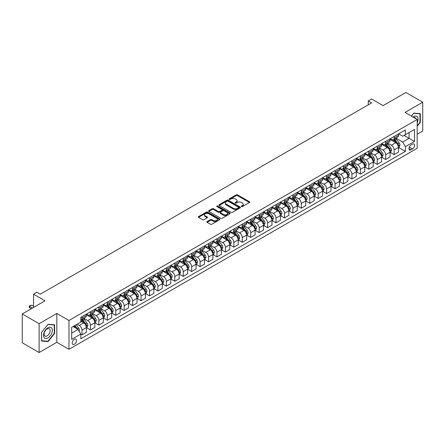 <?xml version="1.0" encoding="UTF-8"?>
<svg xmlns="http://www.w3.org/2000/svg" width="445" height="445" viewBox="0 0 445 445"><rect width="100%" height="100%" fill="white"/><g stroke="black" fill="none" stroke-linecap="round" stroke-linejoin="round"><path stroke-width="0.67" d="M241.479 206.575A0.656 0.378 0 0 0 242.408 206.575L249.445 202.514A0.934 0.54 0 0 0 249.723 202.13A0.934 0.54 0 0 0 249.445 201.746L237.524 194.865A0.934 0.54 0 0 0 236.2 194.865L229.158 198.926A0.656 0.378 0 0 0 230.087 199.466L230.999 198.937A2.998 1.73 0 0 1 235.238 198.937L236.234 199.51A2.998 1.73 0 0 1 237.107 200.734A2.998 1.73 0 0 1 236.234 201.958L235.322 202.486A0.656 0.378 0 0 0 236.251 203.02L237.157 202.492A2.998 1.73 0 0 1 241.396 202.492L242.392 203.07A2.998 1.73 0 0 1 243.27 204.294A2.998 1.73 0 0 1 242.392 205.518L241.479 206.041A0.656 0.378 0 0 0 241.479 206.575L241.479 206.041M74.382 344.252A3.054 1.763 120 0 0 76.373 341.56A3.054 1.763 120 0 0 75.906 339.112A3.054 1.763 120 0 0 74.382 339.262A3.054 1.763 120 0 0 72.385 341.955A3.054 1.763 120 0 0 72.852 344.402A3.054 1.763 120 0 0 74.382 344.252M207.12 221.56A0.934 0.54 0 0 0 206.847 221.938A0.934 0.54 0 0 0 207.12 222.322L210.468 224.252A0.934 0.54 0 0 0 211.792 224.252L219.608 219.741A0.934 0.54 0 0 0 219.88 219.357A0.934 0.54 0 0 0 219.608 218.979L207.682 212.093A0.934 0.54 0 0 0 206.358 212.093L198.542 216.604A0.934 0.54 0 0 0 198.27 216.988A0.934 0.54 0 0 0 198.542 217.371L202.581 219.702A0.934 0.54 0 0 0 203.91 219.702L207.253 217.772A0.934 0.54 0 0 0 207.526 217.388A0.934 0.54 0 0 0 207.253 217.004L205.251 215.853A2.503 1.446 0 0 1 204.516 214.829A2.503 1.446 0 0 1 206.063 213.489A2.503 1.446 0 0 1 208.794 213.806L216.643 218.334A2.503 1.446 0 0 1 217.377 219.357A2.503 1.446 0 0 1 215.831 220.698A2.503 1.446 0 0 1 213.099 220.381L211.792 219.624A0.934 0.54 0 0 0 210.468 219.624L207.12 221.56L207.12 222.322L210.468 220.403L210.468 219.624M417.182 134.257L422.75 131.041L422.75 102.211L405.879 92.471L383.106 105.621L371.631 98.996L368.26 100.943L371.631 102.895L40.3 294.184L36.929 292.237L33.553 294.184L33.553 307.434M39.121 323.699L39.121 352.529L56.832 342.3L56.832 313.469L39.121 323.699L22.25 313.959L45.023 300.809L33.553 294.184M56.832 313.469L68.981 320.483L417.182 119.449L417.182 148.28L68.981 349.314L68.981 320.483M422.75 102.211L405.039 112.44L417.182 119.449M231.066 212.36A0.934 0.54 0 0 0 232.39 212.36L240.205 207.848A0.934 0.54 0 0 0 240.478 207.465A0.934 0.54 0 0 0 240.205 207.081L228.285 200.2A0.934 0.54 0 0 0 226.961 200.2L219.14 204.711A0.934 0.54 0 0 0 218.868 205.095A0.934 0.54 0 0 0 219.14 205.479L231.066 212.36M217.121 206.719A0.656 0.378 0 0 1 217.783 206.808L229.893 213.8L222.088 218.306A0.934 0.54 0 0 1 220.764 218.306L208.844 211.425L212.187 209.506L212.187 208.727L208.844 210.657A0.934 0.54 0 0 0 208.566 211.041A0.934 0.54 0 0 0 208.844 211.425L208.844 210.657M212.187 209.506A0.934 0.54 0 0 1 213.511 209.506L213.511 208.727A0.934 0.54 0 0 0 212.187 208.727M213.511 208.727L218.35 211.52A0.934 0.54 0 0 0 219.674 211.52L221.894 210.24A0.934 0.54 0 0 0 222.166 209.856A0.934 0.54 0 0 0 221.894 209.473L216.86 206.569A0.656 0.378 0 0 1 217.783 206.029L229.904 213.027A0.934 0.54 0 0 1 230.182 213.411A0.934 0.54 0 0 1 229.904 213.795L229.904 213.027M39.121 352.529L22.25 342.789L22.25 313.959M412.526 144.113L411.041 144.97A2.959 1.708 120 0 0 409.111 147.579A2.959 1.708 120 0 0 409.561 149.948A2.959 1.708 120 0 0 411.041 149.804L412.526 148.941A2.959 1.708 120 0 0 414.462 146.338A2.959 1.708 120 0 0 414.006 143.969A2.959 1.708 120 0 0 412.526 144.113M398.592 133.884L402.675 136.242L405.373 134.685L405.373 129.968L80.79 317.368L80.79 322.08L71.678 327.342L71.678 339.34L80.79 334.084L80.79 338.795L405.373 151.4L405.373 146.683L402.675 142.011L395.967 138.134M405.373 134.685L414.484 129.423L414.484 141.427L405.373 146.683M56.832 342.3L68.981 349.314M368.26 100.943L368.26 104.842M404.093 135.425L409.083 138.306L409.083 132.543L414.484 129.423M402.675 142.011L409.083 138.306L414.484 141.427M71.678 333.105L78.092 329.406L73.097 326.524M80.79 334.123L82.002 334.824L82.002 330.107A3.816 2.203 -120 0 0 79.305 325.434L77.146 324.183M82.002 334.824L86.391 332.287L86.391 327.576A3.816 2.203 -120 0 0 83.693 322.898L80.79 321.223M86.491 327.67L90.441 329.951L90.441 325.239A3.816 2.203 -120 0 0 87.743 320.561L83.866 318.325M90.441 329.951L94.824 327.42L94.824 322.703A3.816 2.203 -120 0 0 92.126 318.03L86.391 314.721M94.93 322.803L98.873 325.084L98.873 320.367A3.816 2.203 -120 0 0 96.176 315.694L92.299 313.452M98.873 325.084L103.262 322.547L103.262 317.836A3.816 2.203 -120 0 0 100.564 313.158L94.824 309.848M103.362 317.93L107.312 320.211L107.312 315.499A3.816 2.203 -120 0 0 104.608 310.821L100.737 308.585M107.312 320.211L111.695 317.68L111.695 312.963A3.816 2.203 -120 0 0 108.997 308.29L103.262 304.981M111.795 313.063L115.745 315.344L115.745 310.627A3.816 2.203 -120 0 0 113.047 305.954L109.17 303.713M115.745 315.344L120.133 312.807L120.133 308.096A3.816 2.203 -120 0 0 117.43 303.418L111.695 300.108M120.233 308.19L124.183 310.471L124.183 305.76A3.816 2.203 -120 0 0 121.479 301.081L117.608 298.845M124.183 310.471L128.566 307.94L128.566 303.223A3.816 2.203 -120 0 0 125.868 298.55L120.133 295.241M128.666 303.323L132.616 305.604L132.616 300.887A3.816 2.203 -120 0 0 129.918 296.214L126.041 293.973M132.616 305.604L136.999 303.067L136.999 298.356A3.816 2.203 -120 0 0 134.301 293.678L128.566 290.368M137.105 298.45L141.048 300.731L141.048 296.02A3.816 2.203 -120 0 0 138.351 291.341L134.473 289.105M141.048 300.731L145.437 298.2L145.437 293.483A3.816 2.203 -120 0 0 142.739 288.811L136.999 285.495M145.537 293.583L149.487 295.864L149.487 291.147A3.816 2.203 -120 0 0 146.789 286.474L142.912 284.233M149.487 295.864L153.87 293.327L153.87 288.616A3.816 2.203 -120 0 0 151.172 283.938L145.437 280.628M153.976 288.71L157.919 290.991L157.919 286.28A3.816 2.203 -120 0 0 155.222 281.602L151.345 279.365M157.919 290.991L162.308 288.46L162.308 283.743A3.816 2.203 -120 0 0 159.61 279.071L153.87 275.755M162.408 283.843L166.358 286.124L166.358 281.407A3.816 2.203 -120 0 0 163.654 276.734L159.783 274.493M166.358 286.124L170.741 283.587L170.741 278.876A3.816 2.203 -120 0 0 168.043 274.198L162.308 270.888M170.841 278.971L174.79 281.251L174.79 276.54A3.816 2.203 -120 0 0 172.093 271.862L168.216 269.626M174.79 281.251L179.179 278.72L179.179 274.003A3.816 2.203 -120 0 0 176.476 269.331L170.741 266.015M179.279 274.103L183.229 276.384L183.229 271.667A3.816 2.203 -120 0 0 180.525 266.994L176.654 264.753M183.229 276.384L187.612 273.847L187.612 269.136A3.816 2.203 -120 0 0 184.914 264.458L179.179 261.148M187.712 269.231L191.662 271.511L191.662 266.8A3.816 2.203 -120 0 0 188.964 262.122L185.087 259.886M191.662 271.511L196.045 268.98L196.045 264.263A3.816 2.203 -120 0 0 193.347 259.591L187.612 256.276M196.15 264.363L200.094 266.644L200.094 261.927A3.816 2.203 -120 0 0 197.396 257.255L193.519 255.013M200.094 266.644L204.483 264.108L204.483 259.396A3.816 2.203 -120 0 0 201.785 254.718L196.045 251.408M204.583 259.491L208.533 261.771L208.533 257.06A3.816 2.203 -120 0 0 205.835 252.382L201.958 250.146M208.533 261.771L212.916 259.24L212.916 254.523A3.816 2.203 -120 0 0 210.218 249.851L204.483 246.536M213.022 254.623L216.965 256.904L216.965 252.187A3.816 2.203 -120 0 0 214.268 247.515L210.39 245.273M216.965 256.904L221.354 254.368L221.354 249.656A3.816 2.203 -120 0 0 218.656 244.978L212.916 241.668M221.454 249.751L225.404 252.031L225.404 247.32A3.816 2.203 -120 0 0 222.7 242.642L218.829 240.406M225.404 252.031L229.787 249.5L229.787 244.783A3.816 2.203 -120 0 0 227.089 240.111L221.354 236.796M229.887 244.884L233.836 247.164L233.836 242.447A3.816 2.203 -120 0 0 231.139 237.775L227.262 235.533M233.836 247.164L238.225 244.628L238.225 239.916A3.816 2.203 -120 0 0 235.522 235.238L229.787 231.928M238.325 240.011L242.275 242.291L242.275 237.58A3.816 2.203 -120 0 0 239.571 232.902L235.7 230.666M242.275 242.291L246.658 239.76L246.658 235.043A3.816 2.203 -120 0 0 243.96 230.371L238.225 227.056M246.758 235.144L250.707 237.424L250.707 232.707A3.816 2.203 -120 0 0 248.01 228.035L244.133 225.793M250.707 237.424L255.091 234.888L255.091 230.176A3.816 2.203 -120 0 0 252.393 225.498L246.658 222.189M255.196 230.271L259.14 232.551L259.14 227.84A3.816 2.203 -120 0 0 256.442 223.162L252.565 220.926M259.14 232.551L263.529 230.02L263.529 225.304A3.816 2.203 -120 0 0 260.831 220.631L255.091 217.316M263.629 225.404L267.579 227.684L267.579 222.967A3.816 2.203 -120 0 0 264.881 218.295L261.004 216.053M267.579 227.684L271.962 225.148L271.962 220.436A3.816 2.203 -120 0 0 269.264 215.758L263.529 212.449M272.067 220.531L276.011 222.812L276.011 218.1A3.816 2.203 -120 0 0 273.313 213.422L269.436 211.186M276.011 222.812L280.4 220.281L280.4 215.564A3.816 2.203 -120 0 0 277.702 210.891L271.962 207.576M280.5 215.664L284.45 217.944L284.45 213.227A3.816 2.203 -120 0 0 281.746 208.555L277.875 206.313M284.45 217.944L288.833 215.408L288.833 210.696A3.816 2.203 -120 0 0 286.135 206.018L280.4 202.709M288.933 210.791L292.882 213.072L292.882 208.36A3.816 2.203 -120 0 0 290.184 203.682L286.307 201.446M292.882 213.072L297.271 210.541L297.271 205.824A3.816 2.203 -120 0 0 294.568 201.151L288.833 197.836M297.371 205.924L301.321 208.204L301.321 203.487A3.816 2.203 -120 0 0 298.617 198.815L294.746 196.573M301.321 208.204L305.704 205.668L305.704 200.956A3.816 2.203 -120 0 0 303.006 196.278L297.271 192.969M305.804 201.051L309.753 203.332L309.753 198.62A3.816 2.203 -120 0 0 307.056 193.942L303.178 191.706M309.753 203.332L314.137 200.801L314.137 196.084A3.816 2.203 -120 0 0 311.439 191.411L305.704 188.096M314.242 196.184L318.186 198.464L318.186 193.747A3.816 2.203 -120 0 0 315.488 189.075L311.611 186.833M318.186 198.464L322.575 195.928L322.575 191.216A3.816 2.203 -120 0 0 319.877 186.538L314.137 183.229M322.675 191.311L326.624 193.592L326.624 188.88A3.816 2.203 -120 0 0 323.927 184.202L320.05 181.966M326.624 193.592L331.008 191.061L331.008 186.344A3.816 2.203 -120 0 0 328.31 181.671L322.575 178.356M331.113 186.444L335.057 188.725L335.057 184.008A3.816 2.203 -120 0 0 332.359 179.335L328.482 177.093M335.057 188.725L339.446 186.188L339.446 181.477A3.816 2.203 -120 0 0 336.748 176.798L331.008 173.489M339.546 181.571L343.495 183.852L343.495 179.14A3.816 2.203 -120 0 0 340.792 174.462L336.921 172.226M343.495 183.852L347.879 181.321L347.879 176.604A3.816 2.203 -120 0 0 345.181 171.931L339.446 168.616M347.979 176.704L351.928 178.985L351.928 174.268A3.816 2.203 -120 0 0 349.23 169.595L345.353 167.353M351.928 178.985L356.317 176.448L356.317 171.737A3.816 2.203 -120 0 0 353.614 167.059L347.879 163.749M356.417 171.831L360.361 174.112L360.361 169.4A3.816 2.203 -120 0 0 357.663 164.722L353.792 162.486M360.361 174.112L364.75 171.581L364.75 166.864A3.816 2.203 -120 0 0 362.052 162.191L356.317 158.876M364.85 166.964L368.799 169.245L368.799 164.528A3.816 2.203 -120 0 0 366.101 159.855L362.224 157.613M368.799 169.245L373.183 166.708L373.183 161.997A3.816 2.203 -120 0 0 370.485 157.319L364.75 154.009M373.288 162.091L377.232 164.372L377.232 159.66A3.816 2.203 -120 0 0 374.534 154.982L370.657 152.746M377.232 164.372L381.621 161.841L381.621 157.124A3.816 2.203 -120 0 0 378.923 152.451L373.183 149.136M381.721 157.224L385.67 159.505L385.67 154.788A3.816 2.203 -120 0 0 382.973 150.115L379.096 147.873M385.67 159.505L390.054 156.968L390.054 152.257A3.816 2.203 -120 0 0 387.356 147.579L381.621 144.269M390.159 152.351L394.103 154.632L394.103 149.921A3.816 2.203 -120 0 0 391.405 145.242L387.528 143.006M394.103 154.632L398.492 152.101L398.492 147.384A3.816 2.203 -120 0 0 395.789 142.712L390.054 139.396M390.159 138.757L391.405 139.474A3.816 2.203 -120 0 0 393.313 139.663A3.816 2.203 -120 0 0 394.103 137.917L394.103 136.476M381.721 143.624L382.973 144.347A3.816 2.203 -120 0 0 384.88 144.536A3.816 2.203 -120 0 0 385.67 142.789L385.67 141.349M373.288 148.496L374.534 149.214A3.816 2.203 -120 0 0 376.442 149.403A3.816 2.203 -120 0 0 377.232 147.657L377.232 146.216M364.85 153.364L366.101 154.087A3.816 2.203 -120 0 0 368.009 154.276A3.816 2.203 -120 0 0 368.799 152.529L368.799 151.089M356.417 158.236L357.663 158.954A3.816 2.203 -120 0 0 359.571 159.143A3.816 2.203 -120 0 0 360.361 157.397L360.361 155.956M347.979 163.104L349.23 163.827A3.816 2.203 -120 0 0 351.138 164.016A3.816 2.203 -120 0 0 351.928 162.269L351.928 160.829M339.546 167.976L340.792 168.694A3.816 2.203 -120 0 0 342.706 168.883A3.816 2.203 -120 0 0 343.495 167.136L343.495 165.696M331.113 172.844L332.359 173.567A3.816 2.203 -120 0 0 334.267 173.756A3.816 2.203 -120 0 0 335.057 172.009L335.057 170.569M322.675 177.716L323.927 178.434A3.816 2.203 -120 0 0 325.835 178.623A3.816 2.203 -120 0 0 326.624 176.876L326.624 175.436M314.242 182.584L315.488 183.307A3.816 2.203 -120 0 0 317.396 183.496A3.816 2.203 -120 0 0 318.186 181.749L318.186 180.308M305.804 187.456L307.056 188.174A3.816 2.203 -120 0 0 308.964 188.363A3.816 2.203 -120 0 0 309.753 186.616L309.753 185.176M297.371 192.323L298.617 193.047A3.816 2.203 -120 0 0 300.525 193.236A3.816 2.203 -120 0 0 301.321 191.489L301.321 190.048M288.933 197.196L290.184 197.914A3.816 2.203 -120 0 0 292.092 198.103A3.816 2.203 -120 0 0 292.882 196.356L292.882 194.916M280.5 202.063L281.746 202.787A3.816 2.203 -120 0 0 283.66 202.976A3.816 2.203 -120 0 0 284.45 201.229L284.45 199.788M272.067 206.936L273.313 207.654A3.816 2.203 -120 0 0 275.221 207.843A3.816 2.203 -120 0 0 276.011 206.096L276.011 204.656M263.629 211.803L264.881 212.526A3.816 2.203 -120 0 0 266.789 212.716A3.816 2.203 -120 0 0 267.579 210.969L267.579 209.528M255.196 216.676L256.442 217.394A3.816 2.203 -120 0 0 258.35 217.583A3.816 2.203 -120 0 0 259.14 215.836L259.14 214.395M246.758 221.543L248.01 222.266A3.816 2.203 -120 0 0 249.918 222.456A3.816 2.203 -120 0 0 250.707 220.709L250.707 219.268M238.325 226.416L239.571 227.134A3.816 2.203 -120 0 0 241.479 227.323A3.816 2.203 -120 0 0 242.275 225.576L242.275 224.135M229.887 231.283L231.139 232.006A3.816 2.203 -120 0 0 233.047 232.195A3.816 2.203 -120 0 0 233.836 230.449L233.836 229.008M221.454 236.156L222.7 236.874A3.816 2.203 -120 0 0 224.614 237.063A3.816 2.203 -120 0 0 225.404 235.316L225.404 233.875M213.022 241.023L214.268 241.746A3.816 2.203 -120 0 0 216.175 241.935A3.816 2.203 -120 0 0 216.965 240.189L216.965 238.748M204.583 245.896L205.835 246.613A3.816 2.203 -120 0 0 207.743 246.803A3.816 2.203 -120 0 0 208.533 245.056L208.533 243.615M196.15 250.763L197.396 251.486A3.816 2.203 -120 0 0 199.304 251.675A3.816 2.203 -120 0 0 200.094 249.929L200.094 248.488M187.712 255.636L188.964 256.353A3.816 2.203 -120 0 0 190.872 256.543A3.816 2.203 -120 0 0 191.662 254.796L191.662 253.355M179.279 260.503L180.525 261.226A3.816 2.203 -120 0 0 182.433 261.415A3.816 2.203 -120 0 0 183.229 259.669L183.229 258.228M170.841 265.376L172.093 266.093A3.816 2.203 -120 0 0 174.001 266.282A3.816 2.203 -120 0 0 174.79 264.536L174.79 263.095M162.408 270.243L163.654 270.966A3.816 2.203 -120 0 0 165.568 271.155A3.816 2.203 -120 0 0 166.358 269.409L166.358 267.968M153.976 275.116L155.222 275.833A3.816 2.203 -120 0 0 157.13 276.022A3.816 2.203 -120 0 0 157.919 274.276L157.919 272.835M145.537 279.983L146.789 280.706A3.816 2.203 -120 0 0 148.697 280.895A3.816 2.203 -120 0 0 149.487 279.149L149.487 277.708M137.105 284.856L138.351 285.573A3.816 2.203 -120 0 0 140.258 285.762A3.816 2.203 -120 0 0 141.048 284.016L141.048 282.575M128.666 289.723L129.918 290.446A3.816 2.203 -120 0 0 131.826 290.635A3.816 2.203 -120 0 0 132.616 288.888L132.616 287.448M120.233 294.596L121.479 295.313A3.816 2.203 -120 0 0 123.387 295.502A3.816 2.203 -120 0 0 124.183 293.756L124.183 292.315M111.795 299.463L113.047 300.186A3.816 2.203 -120 0 0 114.955 300.375A3.816 2.203 -120 0 0 115.745 298.628L115.745 297.188M103.362 304.336L104.608 305.053A3.816 2.203 -120 0 0 106.522 305.242A3.816 2.203 -120 0 0 107.312 303.496L107.312 302.055M94.93 309.203L96.176 309.926A3.816 2.203 -120 0 0 98.084 310.115A3.816 2.203 -120 0 0 98.873 308.368L98.873 306.928M86.491 314.075L87.743 314.799A3.816 2.203 -120 0 0 89.651 314.982A3.816 2.203 -120 0 0 90.441 313.236L90.441 311.795M398.592 147.484L405.373 151.4M393.313 139.663L397.702 137.132A3.816 2.203 -120 0 0 398.492 135.386L398.492 133.945M384.88 144.536L389.264 142.005A3.816 2.203 -120 0 0 390.054 140.258L390.054 138.812M376.442 149.403L380.831 146.872A3.816 2.203 -120 0 0 381.621 145.126L381.621 143.685M368.009 154.276L372.393 151.745A3.816 2.203 -120 0 0 373.183 149.998L373.183 148.552M359.571 159.143L363.96 156.612A3.816 2.203 -120 0 0 364.75 154.866L364.75 153.425M351.138 164.016L355.522 161.485A3.816 2.203 -120 0 0 356.317 159.738L356.317 158.292M342.706 168.883L347.089 166.352A3.816 2.203 -120 0 0 347.879 164.606L347.879 163.165M334.267 173.756L338.656 171.225A3.816 2.203 -120 0 0 339.446 169.478L339.446 168.032M325.835 178.623L330.218 176.092A3.816 2.203 -120 0 0 331.008 174.345L331.008 172.905M317.396 183.496L321.785 180.965A3.816 2.203 -120 0 0 322.575 179.218L322.575 177.772M308.964 188.363L313.347 185.832A3.816 2.203 -120 0 0 314.137 184.085L314.137 182.645M300.525 193.236L304.914 190.705A3.816 2.203 -120 0 0 305.704 188.958L305.704 187.512M292.092 198.103L296.476 195.572A3.816 2.203 -120 0 0 297.271 193.825L297.271 192.385M283.66 202.976L288.043 200.445A3.816 2.203 -120 0 0 288.833 198.698L288.833 197.252M275.221 207.843L279.61 205.312A3.816 2.203 -120 0 0 280.4 203.565L280.4 202.125M266.789 212.716L271.172 210.185A3.816 2.203 -120 0 0 271.962 208.438L271.962 206.992M258.35 217.583L262.739 215.052A3.816 2.203 -120 0 0 263.529 213.305L263.529 211.864M249.918 222.456L254.301 219.925A3.816 2.203 -120 0 0 255.091 218.178L255.091 216.732M241.479 227.323L245.868 224.792A3.816 2.203 -120 0 0 246.658 223.045L246.658 221.604M233.047 232.195L237.43 229.665A3.816 2.203 -120 0 0 238.225 227.918L238.225 226.472M224.614 237.063L228.997 234.532A3.816 2.203 -120 0 0 229.787 232.785L229.787 231.344M216.175 241.935L220.564 239.404A3.816 2.203 -120 0 0 221.354 237.658L221.354 236.212M207.743 246.803L212.126 244.272A3.816 2.203 -120 0 0 212.916 242.525L212.916 241.084M199.304 251.675L203.693 249.144A3.816 2.203 -120 0 0 204.483 247.398L204.483 245.952M190.872 256.543L195.255 254.012A3.816 2.203 -120 0 0 196.045 252.265L196.045 250.824M182.433 261.415L186.822 258.884A3.816 2.203 -120 0 0 187.612 257.138L187.612 255.691M174.001 266.282L178.384 263.752A3.816 2.203 -120 0 0 179.179 262.005L179.179 260.564M165.568 271.155L169.951 268.624A3.816 2.203 -120 0 0 170.741 266.878L170.741 265.431M157.13 276.022L161.518 273.491A3.816 2.203 -120 0 0 162.308 271.745L162.308 270.304M148.697 280.895L153.08 278.364A3.816 2.203 -120 0 0 153.87 276.618L153.87 275.171M140.258 285.762L144.647 283.231A3.816 2.203 -120 0 0 145.437 281.485L145.437 280.044M131.826 290.635L136.209 288.104A3.816 2.203 -120 0 0 136.999 286.357L136.999 284.911M123.387 295.502L127.776 292.971A3.816 2.203 -120 0 0 128.566 291.225L128.566 289.784M114.955 300.375L119.338 297.844A3.816 2.203 -120 0 0 120.133 296.097L120.133 294.651M106.522 305.242L110.905 302.711A3.816 2.203 -120 0 0 111.695 300.965L111.695 299.524M98.084 310.115L102.472 307.584A3.816 2.203 -120 0 0 103.262 305.837L103.262 304.391M89.651 314.982L94.034 312.451A3.816 2.203 -120 0 0 94.824 310.705L94.824 309.264M80.79 320.011A3.816 2.203 -120 0 0 81.213 319.855L85.601 317.324A3.816 2.203 -120 0 0 86.391 315.577L86.391 314.131M81.213 319.855A3.816 2.203 -120 0 0 82.002 318.108L82.002 316.668M78.092 329.406L80.79 334.084M417.182 126.274L420.319 122.369L420.319 113.686L413.811 113.108L411.397 116.112L413.672 113.297L419.985 113.864L419.985 122.275L417.182 125.757M41.552 341.054L48.06 341.632L54.574 333.533L54.574 324.85L48.06 324.266L41.552 332.37L41.552 341.054M419.985 122.175L420.319 122.369M54.234 333.338L54.574 333.533M47.376 341.237L48.06 341.632M241.741 206.669L242.392 206.296A2.998 1.73 0 0 0 243.27 205.073L243.27 204.294M237.107 200.734L237.107 201.513A2.998 1.73 0 0 1 236.234 202.736L235.583 203.115M249.434 202.519L237.524 195.644A0.934 0.54 0 0 0 236.2 195.644L229.425 199.555M240.194 207.854L228.285 200.979A0.934 0.54 0 0 0 226.961 200.979L219.157 205.484M238.548 207.732A0.656 0.378 0 0 0 238.548 207.198L228.085 201.157A0.656 0.378 0 0 0 227.156 201.157L226.199 201.713A2.998 1.73 0 0 0 225.32 202.937A2.998 1.73 0 0 0 226.199 204.16L233.352 208.288A2.998 1.73 0 0 0 237.591 208.288L238.548 207.732L238.548 208.51A0.656 0.378 0 0 0 238.743 208.243L238.743 207.465M225.32 202.937L225.32 203.715A2.998 1.73 0 0 0 226.199 204.939L226.199 204.16M238.548 208.51L237.591 209.067A2.998 1.73 0 0 1 233.352 209.067L226.199 204.939M213.511 209.506L218.35 212.298A0.934 0.54 0 0 0 219.674 212.298L221.894 211.019A0.934 0.54 0 0 0 222.166 210.635L222.166 209.856M223.368 214.418A2.503 1.446 0 0 0 226.093 214.729A2.503 1.446 0 0 0 227.645 213.394A2.503 1.446 0 0 0 226.911 212.371L224.141 210.774A0.934 0.54 0 0 0 222.817 210.774L220.598 212.054A0.934 0.54 0 0 0 220.325 212.437A0.934 0.54 0 0 0 220.598 212.821L223.368 214.418L223.368 215.196A2.503 1.446 0 0 0 226.093 215.508A2.503 1.446 0 0 0 227.645 214.173L227.645 213.394M220.325 212.437L220.325 213.216A0.934 0.54 0 0 0 220.598 213.6L220.598 212.821M223.368 215.196L220.598 213.6M217.377 219.357L217.377 220.136A2.503 1.446 0 0 1 215.831 221.477A2.503 1.446 0 0 1 213.099 221.159L211.792 220.403A0.934 0.54 0 0 0 210.468 220.403M204.516 214.829L204.516 215.608A2.503 1.446 0 0 0 205.251 216.632L205.251 215.853M207.242 217.777L205.251 216.632M219.608 218.979L219.608 219.741L207.682 212.871A0.934 0.54 0 0 0 206.358 212.871L198.553 217.377L198.542 216.604M398.492 147.54L399.299 147.072L399.977 145.126A2.531 1.457 -120 0 0 399.171 142.973L396.412 139.291A7.298 4.216 -120 0 0 395.616 138.339M392.874 141.026A7.298 4.216 -120 0 0 391.378 139.463M397.802 145.699L398.609 145.231A2.531 1.457 -120 0 0 397.886 143.713L395.127 140.03A7.298 4.216 -120 0 0 394.331 139.079M393.653 139.469A6.058 3.499 60 0 1 394.648 140.603L396.979 143.718M393.525 139.546A7.298 4.216 60 0 1 394.32 140.498L396.15 142.945M390.054 152.412L390.866 151.945L391.539 149.998A2.531 1.457 -120 0 0 390.732 147.84L387.973 144.163A7.298 4.216 -120 0 0 387.178 143.207M384.435 145.893A7.298 4.216 -120 0 0 382.945 144.33M389.364 150.571L390.176 150.104A2.531 1.457 -120 0 0 389.453 148.58L386.694 144.903A7.298 4.216 -120 0 0 385.898 143.946M385.22 144.341A6.058 3.499 60 0 1 386.21 145.47L388.546 148.585M385.086 144.414A7.298 4.216 60 0 1 385.882 145.37L387.717 147.818M381.621 157.28L382.427 156.812L383.106 154.866A2.531 1.457 -120 0 0 382.3 152.713L379.541 149.031A7.298 4.216 -120 0 0 378.745 148.079M376.003 150.766A7.298 4.216 -120 0 0 374.506 149.203M380.931 155.439L381.738 154.971A2.531 1.457 -120 0 0 381.015 153.453L378.256 149.77A7.298 4.216 -120 0 0 377.46 148.819M376.782 149.209A6.058 3.499 60 0 1 377.777 150.343L380.108 153.458M376.654 149.286A7.298 4.216 60 0 1 377.449 150.238L379.279 152.685M373.183 162.152L373.995 161.685L374.668 159.738A2.531 1.457 -120 0 0 373.861 157.58L371.108 153.903A7.298 4.216 -120 0 0 370.307 152.946M367.564 155.633A7.298 4.216 -120 0 0 366.074 154.07M372.493 160.311L373.305 159.844A2.531 1.457 -120 0 0 372.582 158.32L369.823 154.643A7.298 4.216 -120 0 0 369.027 153.686M368.349 154.081A6.058 3.499 60 0 1 369.344 155.21L371.675 158.325M368.215 154.154A7.298 4.216 60 0 1 369.011 155.11L370.846 157.558M364.75 167.02L365.562 166.552L366.235 164.606A2.531 1.457 -120 0 0 365.428 162.453L362.669 158.77A7.298 4.216 -120 0 0 361.874 157.819M359.132 160.506A7.298 4.216 -120 0 0 357.635 158.943M364.06 165.178L364.867 164.711A2.531 1.457 -120 0 0 364.144 163.193L361.39 159.51A7.298 4.216 -120 0 0 360.589 158.559M359.91 158.948A6.058 3.499 60 0 1 360.906 160.083L363.242 163.198M359.782 159.026A7.298 4.216 60 0 1 360.578 159.978L362.414 162.425M417.182 122.725A6.202 3.582 120 0 0 417.471 116.985A6.202 3.582 120 0 0 413.043 117.063M415.764 118.631A4.244 2.453 120 0 0 415.474 118.014A4.244 2.453 120 0 0 414.996 117.575A4.244 2.453 120 0 0 413.7 117.441M419.563 113.62L419.985 113.864M47.926 327.809A6.202 3.582 120 0 0 43.538 335.408A6.202 3.582 120 0 0 47.926 337.939A6.202 3.582 120 0 0 52.315 330.34A6.202 3.582 120 0 0 47.926 327.809M47.126 328.944A4.244 2.453 120 0 0 44.355 332.688A4.244 2.453 120 0 0 45.006 336.092A4.244 2.453 120 0 0 47.126 335.88A4.244 2.453 120 0 0 49.901 332.137A4.244 2.453 120 0 0 49.25 328.733A4.244 2.453 120 0 0 47.126 328.944M54.234 333.439L47.926 341.287L41.619 340.72L41.619 332.309L47.926 324.461L54.234 325.022L54.234 333.439M53.817 324.783L54.234 325.022M356.317 171.892L357.124 171.425L357.797 169.478A2.531 1.457 -120 0 0 356.99 167.32L354.237 163.643A7.298 4.216 -120 0 0 353.436 162.686M350.693 165.373A7.298 4.216 -120 0 0 349.203 163.81M355.622 170.051L356.434 169.584A2.531 1.457 -120 0 0 355.711 168.06L352.952 164.383A7.298 4.216 -120 0 0 352.156 163.426M351.478 163.821A6.058 3.499 60 0 1 352.473 164.95L354.804 168.065M351.344 163.893A7.298 4.216 60 0 1 352.145 164.85L353.975 167.298M347.879 176.76L348.691 176.292L349.364 174.345A2.531 1.457 -120 0 0 348.557 172.193L345.798 168.51A7.298 4.216 -120 0 0 345.003 167.559M342.261 170.246A7.298 4.216 -120 0 0 340.764 168.683M347.189 174.918L348.001 174.451A2.531 1.457 -120 0 0 347.272 172.933L344.519 169.25A7.298 4.216 -120 0 0 343.724 168.299M343.039 168.688A6.058 3.499 60 0 1 344.035 169.823L346.371 172.938M342.911 168.766A7.298 4.216 60 0 1 343.707 169.717L345.543 172.165M339.446 181.632L340.253 181.165L340.931 179.218A2.531 1.457 -120 0 0 340.125 177.06L337.366 173.383A7.298 4.216 -120 0 0 336.57 172.426M333.828 175.113A7.298 4.216 -120 0 0 332.332 173.55M338.756 179.791L339.563 179.324A2.531 1.457 -120 0 0 338.84 177.8L336.081 174.123A7.298 4.216 -120 0 0 335.285 173.166M334.607 173.561A6.058 3.499 60 0 1 335.602 174.69L337.933 177.805M334.479 173.633A7.298 4.216 60 0 1 335.274 174.59L337.104 177.038M331.008 186.499L331.82 186.032L332.493 184.085A2.531 1.457 -120 0 0 331.686 181.933L328.927 178.25A7.298 4.216 -120 0 0 328.132 177.299M325.39 179.986A7.298 4.216 -120 0 0 323.899 178.423M330.318 184.658L331.13 184.191A2.531 1.457 -120 0 0 330.407 182.672L327.648 178.99A7.298 4.216 -120 0 0 326.853 178.039M326.174 178.428A6.058 3.499 60 0 1 327.164 179.563L329.5 182.678M326.04 178.506A7.298 4.216 60 0 1 326.836 179.457L328.671 181.905M322.575 191.372L323.382 190.905L324.06 188.958A2.531 1.457 -120 0 0 323.254 186.8L320.495 183.123A7.298 4.216 -120 0 0 319.699 182.166M316.957 184.853A7.298 4.216 -120 0 0 315.461 183.29M321.885 189.531L322.692 189.064A2.531 1.457 -120 0 0 321.969 187.54L319.21 183.863A7.298 4.216 -120 0 0 318.414 182.906M317.736 183.301A6.058 3.499 60 0 1 318.731 184.43L321.062 187.545M317.608 183.373A7.298 4.216 60 0 1 318.403 184.33L320.233 186.778M314.137 196.239L314.949 195.772L315.622 193.825A2.531 1.457 -120 0 0 314.815 191.673L312.062 187.99A7.298 4.216 -120 0 0 311.261 187.039M308.519 189.726A7.298 4.216 -120 0 0 307.028 188.163M313.447 194.398L314.259 193.931A2.531 1.457 -120 0 0 313.536 192.412L310.777 188.73A7.298 4.216 -120 0 0 309.981 187.779M309.303 188.168A6.058 3.499 60 0 1 310.299 189.303L312.629 192.418M309.169 188.246A7.298 4.216 60 0 1 309.965 189.197L311.8 191.645M305.704 201.112L306.516 200.645L307.189 198.698A2.531 1.457 -120 0 0 306.382 196.54L303.624 192.863A7.298 4.216 -120 0 0 302.828 191.906M300.086 194.593A7.298 4.216 -120 0 0 298.589 193.03M305.014 199.271L305.821 198.804A2.531 1.457 -120 0 0 305.098 197.28L302.344 193.603A7.298 4.216 -120 0 0 301.543 192.646M300.865 193.041A6.058 3.499 60 0 1 301.86 194.17L304.196 197.285M300.737 193.113A7.298 4.216 60 0 1 301.532 194.07L303.368 196.518M297.271 205.979L298.078 205.512L298.751 203.565A2.531 1.457 -120 0 0 297.944 201.413L295.191 197.73A7.298 4.216 -120 0 0 294.39 196.779M291.647 199.466A7.298 4.216 -120 0 0 290.157 197.903M296.576 204.138L297.388 203.671A2.531 1.457 -120 0 0 296.665 202.152L293.906 198.47A7.298 4.216 -120 0 0 293.11 197.519M292.432 197.908A6.058 3.499 60 0 1 293.427 199.043L295.758 202.158M292.298 197.986A7.298 4.216 60 0 1 293.099 198.937L294.929 201.385M288.833 210.852L289.645 210.385L290.318 208.438A2.531 1.457 -120 0 0 289.511 206.28L286.752 202.603A7.298 4.216 -120 0 0 285.957 201.646M283.215 204.333A7.298 4.216 -120 0 0 281.718 202.77M288.143 209.011L288.955 208.544A2.531 1.457 -120 0 0 288.226 207.02L285.473 203.343A7.298 4.216 -120 0 0 284.678 202.386M283.993 202.781A6.058 3.499 60 0 1 284.989 203.91L287.325 207.025M283.865 202.853A7.298 4.216 60 0 1 284.661 203.81L286.497 206.258M280.4 215.719L281.207 215.252L281.885 213.305A2.531 1.457 -120 0 0 281.079 211.153L278.32 207.47A7.298 4.216 -120 0 0 277.524 206.519M274.782 209.206A7.298 4.216 -120 0 0 273.286 207.643M279.71 213.878L280.517 213.411A2.531 1.457 -120 0 0 279.794 211.892L277.035 208.21A7.298 4.216 -120 0 0 276.239 207.259M275.561 207.648A6.058 3.499 60 0 1 276.556 208.783L278.887 211.898M275.433 207.726A7.298 4.216 60 0 1 276.228 208.677L278.058 211.125M271.962 220.592L272.774 220.125L273.447 218.178A2.531 1.457 -120 0 0 272.64 216.02L269.881 212.343A7.298 4.216 -120 0 0 269.086 211.386M266.344 214.073A7.298 4.216 -120 0 0 264.853 212.51M271.272 218.751L272.084 218.284A2.531 1.457 -120 0 0 271.361 216.76L268.602 213.083A7.298 4.216 -120 0 0 267.807 212.126M267.128 212.521A6.058 3.499 60 0 1 268.118 213.65L270.454 216.765M266.994 212.593A7.298 4.216 60 0 1 267.79 213.55L269.626 215.997M263.529 225.459L264.336 224.992L265.014 223.045A2.531 1.457 -120 0 0 264.208 220.892L261.449 217.21A7.298 4.216 -120 0 0 260.653 216.259M257.911 218.946A7.298 4.216 -120 0 0 256.415 217.383M262.839 223.618L263.646 223.151A2.531 1.457 -120 0 0 262.923 221.632L260.164 217.95A7.298 4.216 -120 0 0 259.368 216.999M258.69 217.388A6.058 3.499 60 0 1 259.685 218.523L262.016 221.638M258.562 217.466A7.298 4.216 60 0 1 259.357 218.417L261.187 220.865M255.091 230.332L255.903 229.865L256.576 227.918A2.531 1.457 -120 0 0 255.769 225.76L253.016 222.083A7.298 4.216 -120 0 0 252.215 221.126M249.473 223.813A7.298 4.216 -120 0 0 247.982 222.25M254.401 228.491L255.213 228.024A2.531 1.457 -120 0 0 254.49 226.499L251.731 222.823A7.298 4.216 -120 0 0 250.936 221.866M250.257 222.261A6.058 3.499 60 0 1 251.253 223.39L253.583 226.505M250.123 222.333A7.298 4.216 60 0 1 250.919 223.29L252.754 225.737M246.658 235.199L247.47 234.732L248.143 232.785A2.531 1.457 -120 0 0 247.337 230.632L244.578 226.95A7.298 4.216 -120 0 0 243.782 225.999M241.04 228.686A7.298 4.216 -120 0 0 239.543 227.122M245.968 233.358L246.775 232.891A2.531 1.457 -120 0 0 246.052 231.372L243.298 227.69A7.298 4.216 -120 0 0 242.497 226.739M241.819 227.128A6.058 3.499 60 0 1 242.814 228.263L245.151 231.378M241.691 227.206A7.298 4.216 60 0 1 242.486 228.157L244.322 230.605M238.225 240.072L239.032 239.605L239.705 237.658A2.531 1.457 -120 0 0 238.898 235.5L236.145 231.823A7.298 4.216 -120 0 0 235.344 230.866M232.607 233.553A7.298 4.216 -120 0 0 231.111 231.99M237.53 238.231L238.342 237.764A2.531 1.457 -120 0 0 237.619 236.239L234.86 232.563A7.298 4.216 -120 0 0 234.064 231.606M233.386 232.001A6.058 3.499 60 0 1 234.382 233.13L236.712 236.245M233.252 232.073A7.298 4.216 60 0 1 234.053 233.03L235.883 235.477M229.787 244.939L230.599 244.472L231.272 242.525A2.531 1.457 -120 0 0 230.465 240.372L227.707 236.69A7.298 4.216 -120 0 0 226.911 235.739M224.169 238.425A7.298 4.216 -120 0 0 222.672 236.862M229.097 243.098L229.909 242.631A2.531 1.457 -120 0 0 229.181 241.112L226.427 237.43A7.298 4.216 -120 0 0 225.632 236.479M224.947 236.868A6.058 3.499 60 0 1 225.943 238.003L228.279 241.118M224.82 236.946A7.298 4.216 60 0 1 225.615 237.897L227.451 240.345M221.354 249.812L222.161 249.345L222.839 247.398A2.531 1.457 -120 0 0 222.033 245.24L219.274 241.563A7.298 4.216 -120 0 0 218.478 240.606M215.736 243.293A7.298 4.216 -120 0 0 214.24 241.73M220.664 247.971L221.471 247.503A2.531 1.457 -120 0 0 220.748 245.979L217.989 242.303A7.298 4.216 -120 0 0 217.193 241.346M216.515 241.741A6.058 3.499 60 0 1 217.51 242.87L219.841 245.985M216.387 241.813A7.298 4.216 60 0 1 217.182 242.77L219.012 245.217M212.916 254.679L213.728 254.212L214.401 252.265A2.531 1.457 -120 0 0 213.594 250.112L210.835 246.43A7.298 4.216 -120 0 0 210.04 245.479M207.298 248.165A7.298 4.216 -120 0 0 205.807 246.602M212.226 252.838L213.038 252.371A2.531 1.457 -120 0 0 212.315 250.852L209.556 247.17A7.298 4.216 -120 0 0 208.761 246.219M208.082 246.608A6.058 3.499 60 0 1 209.072 247.743L211.408 250.858M207.948 246.686A7.298 4.216 60 0 1 208.744 247.637L210.58 250.084M204.483 259.552L205.29 259.085L205.968 257.138A2.531 1.457 -120 0 0 205.162 254.979L202.403 251.303A7.298 4.216 -120 0 0 201.607 250.346M198.865 253.033A7.298 4.216 -120 0 0 197.369 251.47M203.793 257.711L204.6 257.243A2.531 1.457 -120 0 0 203.877 255.719L201.118 252.042A7.298 4.216 -120 0 0 200.322 251.086M199.644 251.481A6.058 3.499 60 0 1 200.639 252.61L202.97 255.725M199.516 251.553A7.298 4.216 60 0 1 200.311 252.51L202.141 254.957M196.045 264.419L196.857 263.952L197.53 262.005A2.531 1.457 -120 0 0 196.723 259.852L193.97 256.17A7.298 4.216 -120 0 0 193.169 255.219M190.427 257.905A7.298 4.216 -120 0 0 188.936 256.342M195.355 262.578L196.167 262.111A2.531 1.457 -120 0 0 195.444 260.592L192.685 256.91A7.298 4.216 -120 0 0 191.89 255.958M191.211 256.348A6.058 3.499 60 0 1 192.207 257.483L194.537 260.598M191.077 256.426A7.298 4.216 60 0 1 191.873 257.377L193.709 259.824M187.612 269.292L188.424 268.825L189.097 266.878A2.531 1.457 -120 0 0 188.291 264.719L185.532 261.043A7.298 4.216 -120 0 0 184.736 260.086M181.994 262.772A7.298 4.216 -120 0 0 180.498 261.209M186.922 267.451L187.729 266.983A2.531 1.457 -120 0 0 187.006 265.459L184.252 261.782A7.298 4.216 -120 0 0 183.451 260.826M182.773 261.221A6.058 3.499 60 0 1 183.768 262.35L186.105 265.465M182.645 261.293A7.298 4.216 60 0 1 183.44 262.25L185.276 264.697M179.179 274.159L179.986 273.692L180.659 271.745A2.531 1.457 -120 0 0 179.852 269.592L177.099 265.91A7.298 4.216 -120 0 0 176.298 264.959M173.561 267.645A7.298 4.216 -120 0 0 172.065 266.082M178.484 272.318L179.296 271.851A2.531 1.457 -120 0 0 178.573 270.332L175.814 266.65A7.298 4.216 -120 0 0 175.018 265.698M174.34 266.088A6.058 3.499 60 0 1 175.336 267.223L177.666 270.338M174.206 266.166A7.298 4.216 60 0 1 175.007 267.117L176.837 269.564M170.741 279.032L171.553 278.564L172.226 276.618A2.531 1.457 -120 0 0 171.42 274.459L168.661 270.783A7.298 4.216 -120 0 0 167.865 269.826M165.123 272.512A7.298 4.216 -120 0 0 163.627 270.949M170.051 277.19L170.863 276.723A2.531 1.457 -120 0 0 170.135 275.199L167.381 271.522A7.298 4.216 -120 0 0 166.586 270.566M165.902 270.961A6.058 3.499 60 0 1 166.897 272.09L169.234 275.205M165.774 271.033A7.298 4.216 60 0 1 166.569 271.99L168.405 274.437M162.308 283.899L163.115 283.432L163.793 281.485A2.531 1.457 -120 0 0 162.987 279.332L160.228 275.65A7.298 4.216 -120 0 0 159.432 274.699M156.69 277.385A7.298 4.216 -120 0 0 155.194 275.822M161.618 282.058L162.425 281.59A2.531 1.457 -120 0 0 161.702 280.072L158.943 276.389A7.298 4.216 -120 0 0 158.147 275.438M157.469 275.828A6.058 3.499 60 0 1 158.465 276.962L160.795 280.077M157.341 275.906A7.298 4.216 60 0 1 158.136 276.857L159.966 279.304M153.87 288.772L154.682 288.304L155.355 286.357A2.531 1.457 -120 0 0 154.548 284.199L151.79 280.522A7.298 4.216 -120 0 0 150.994 279.566M148.252 282.252A7.298 4.216 -120 0 0 146.761 280.689M153.18 286.93L153.992 286.463A2.531 1.457 -120 0 0 153.269 284.939L150.51 281.262A7.298 4.216 -120 0 0 149.715 280.305M149.036 280.7A6.058 3.499 60 0 1 150.026 281.83L152.362 284.945M148.903 280.773A7.298 4.216 60 0 1 149.698 281.73L151.534 284.177M145.437 293.639L146.244 293.172L146.922 291.225A2.531 1.457 -120 0 0 146.116 289.072L143.357 285.39A7.298 4.216 -120 0 0 142.561 284.438M139.819 287.125A7.298 4.216 -120 0 0 138.323 285.562M144.747 291.803L145.554 291.33A2.531 1.457 -120 0 0 144.831 289.812L142.072 286.129A7.298 4.216 -120 0 0 141.276 285.178M140.598 285.568A6.058 3.499 60 0 1 141.593 286.702L143.924 289.817M140.47 285.646A7.298 4.216 60 0 1 141.265 286.597L143.095 289.044M136.999 298.512L137.811 298.044L138.484 296.097A2.531 1.457 -120 0 0 137.677 293.939L134.924 290.262A7.298 4.216 -120 0 0 134.123 289.306M131.381 291.992A7.298 4.216 -120 0 0 129.89 290.429M136.309 296.67L137.121 296.203A2.531 1.457 -120 0 0 136.398 294.685L133.639 291.002A7.298 4.216 -120 0 0 132.844 290.045M132.165 290.44A6.058 3.499 60 0 1 133.161 291.57L135.491 294.685M132.032 290.513A7.298 4.216 60 0 1 132.827 291.469L134.663 293.917M128.566 303.379L129.378 302.911L130.051 300.965A2.531 1.457 -120 0 0 129.245 298.812L126.486 295.13A7.298 4.216 -120 0 0 125.69 294.178M122.948 296.865A7.298 4.216 -120 0 0 121.452 295.302M127.876 301.543L128.683 301.07A2.531 1.457 -120 0 0 127.96 299.552L125.206 295.869A7.298 4.216 -120 0 0 124.405 294.918M123.727 295.308A6.058 3.499 60 0 1 124.722 296.442L127.059 299.557M123.599 295.385A7.298 4.216 60 0 1 124.394 296.337L126.23 298.784M120.133 308.252L120.94 307.784L121.613 305.837A2.531 1.457 -120 0 0 120.806 303.679L118.053 300.002A7.298 4.216 -120 0 0 117.252 299.046M114.515 301.732A7.298 4.216 -120 0 0 113.019 300.169M119.438 306.41L120.25 305.943A2.531 1.457 -120 0 0 119.527 304.425L116.768 300.742A7.298 4.216 -120 0 0 115.973 299.785M115.294 300.18A6.058 3.499 60 0 1 116.29 301.309L118.62 304.425M115.16 300.253A7.298 4.216 60 0 1 115.961 301.209L117.791 303.657M111.695 313.119L112.507 312.651L113.18 310.705A2.531 1.457 -120 0 0 112.374 308.552L109.615 304.87A7.298 4.216 -120 0 0 108.819 303.918M106.077 306.605A7.298 4.216 -120 0 0 104.581 305.042M111.005 311.283L111.817 310.81A2.531 1.457 -120 0 0 111.089 309.292L108.335 305.609A7.298 4.216 -120 0 0 107.54 304.658M106.856 305.048A6.058 3.499 60 0 1 107.851 306.182L110.188 309.297M106.728 305.125A7.298 4.216 60 0 1 107.523 306.077L109.359 308.524M103.262 317.991L104.069 317.524L104.747 315.577A2.531 1.457 -120 0 0 103.941 313.419L101.182 309.742A7.298 4.216 -120 0 0 100.386 308.786M97.644 311.472A7.298 4.216 -120 0 0 96.148 309.909M102.573 316.15L103.379 315.683A2.531 1.457 -120 0 0 102.656 314.164L99.897 310.482A7.298 4.216 -120 0 0 99.102 309.525M98.423 309.92A6.058 3.499 60 0 1 99.419 311.049L101.749 314.164M98.295 309.993A7.298 4.216 60 0 1 99.09 310.949L100.92 313.397M94.824 322.859L95.636 322.391L96.309 320.445A2.531 1.457 -120 0 0 95.503 318.292L92.744 314.609A7.298 4.216 -120 0 0 91.948 313.658M89.206 316.345A7.298 4.216 -120 0 0 87.715 314.782M94.134 321.023L94.946 320.55A2.531 1.457 -120 0 0 94.223 319.032L91.464 315.349A7.298 4.216 -120 0 0 90.669 314.398M89.99 314.787A6.058 3.499 60 0 1 90.98 315.922L93.317 319.037M89.857 314.865A7.298 4.216 60 0 1 90.652 315.817L92.488 318.264M86.391 327.731L87.198 327.264L87.876 325.317A2.531 1.457 -120 0 0 87.07 323.159L84.311 319.482A7.298 4.216 -120 0 0 83.515 318.525M85.701 325.89L86.508 325.423A2.531 1.457 -120 0 0 85.785 323.904L83.026 320.222A7.298 4.216 -120 0 0 82.23 319.265M81.552 319.66A6.058 3.499 60 0 1 82.547 320.789L84.878 323.904M81.424 319.732A7.298 4.216 60 0 1 82.219 320.689L84.049 323.137M79.104 331.158L79.438 330.184A2.531 1.457 -120 0 0 78.632 328.032L76.173 324.744M77.58 329.111A2.531 1.457 -120 0 0 77.352 328.772L74.888 325.49M74.259 325.851L76.023 328.215M74.081 325.957L75.578 327.954M33.553 306.344L31.528 305.175L29.503 306.344L32.474 308.057M29.503 307.745L29.131 306.127L29.503 306.344L29.503 307.745L31.256 308.758M29.131 306.127L31.528 305.175M79.305 325.434L83.693 322.898M87.743 320.561L92.126 318.03M96.176 315.694L100.564 313.158M104.608 310.821L108.997 308.29M113.047 305.954L117.43 303.418M121.479 301.081L125.868 298.55M129.918 296.214L134.301 293.678M138.351 291.341L142.739 288.811M146.789 286.474L151.172 283.938M155.222 281.602L159.61 279.071M163.654 276.734L168.043 274.198M172.093 271.862L176.476 269.331M180.525 266.994L184.914 264.458M188.964 262.122L193.347 259.591M197.396 257.255L201.785 254.718M205.835 252.382L210.218 249.851M214.268 247.515L218.656 244.978M222.7 242.642L227.089 240.111M231.139 237.775L235.522 235.238M239.571 232.902L243.96 230.371M248.01 228.035L252.393 225.498M256.442 223.162L260.831 220.631M264.881 218.295L269.264 215.758M273.313 213.422L277.702 210.891M281.746 208.555L286.135 206.018M290.184 203.682L294.568 201.151M298.617 198.815L303.006 196.278M307.056 193.942L311.439 191.411M315.488 189.075L319.877 186.538M323.927 184.202L328.31 181.671M332.359 179.335L336.748 176.798M340.792 174.462L345.181 171.931M349.23 169.595L353.614 167.059M357.663 164.722L362.052 162.191M366.101 159.855L370.485 157.319M374.534 154.982L378.923 152.451M382.973 150.115L387.356 147.579M391.405 145.242L395.789 142.712M394.103 137.917L398.492 135.386M394.103 149.921L398.492 147.384M385.67 154.788L390.054 152.257M385.67 142.789L390.054 140.258M377.232 159.66L381.621 157.124M377.232 147.657L381.621 145.126M368.799 164.528L373.183 161.997M368.799 152.529L373.183 149.998M360.361 169.4L364.75 166.864M360.361 157.397L364.75 154.866M351.928 174.268L356.317 171.737M351.928 162.269L356.317 159.738M343.495 179.14L347.879 176.604M343.495 167.136L347.879 164.606M335.057 184.008L339.446 181.477M335.057 172.009L339.446 169.478M326.624 188.88L331.008 186.344M326.624 176.876L331.008 174.345M318.186 193.747L322.575 191.216M318.186 181.749L322.575 179.218M309.753 198.62L314.137 196.084M309.753 186.616L314.137 184.085M301.321 203.487L305.704 200.956M301.321 191.489L305.704 188.958M292.882 208.36L297.271 205.824M292.882 196.356L297.271 193.825M284.45 213.227L288.833 210.696M284.45 201.229L288.833 198.698M276.011 218.1L280.4 215.564M276.011 206.096L280.4 203.565M267.579 222.967L271.962 220.436M267.579 210.969L271.962 208.438M259.14 227.84L263.529 225.304M259.14 215.836L263.529 213.305M250.707 232.707L255.091 230.176M250.707 220.709L255.091 218.178M242.275 237.58L246.658 235.043M242.275 225.576L246.658 223.045M233.836 242.447L238.225 239.916M233.836 230.449L238.225 227.918M225.404 247.32L229.787 244.783M225.404 235.316L229.787 232.785M216.965 252.187L221.354 249.656M216.965 240.189L221.354 237.658M208.533 257.06L212.916 254.523M208.533 245.056L212.916 242.525M200.094 261.927L204.483 259.396M200.094 249.929L204.483 247.398M191.662 266.8L196.045 264.263M191.662 254.796L196.045 252.265M183.229 271.667L187.612 269.136M183.229 259.669L187.612 257.138M174.79 276.54L179.179 274.003M174.79 264.536L179.179 262.005M166.358 281.407L170.741 278.876M166.358 269.409L170.741 266.878M157.919 286.28L162.308 283.743M157.919 274.276L162.308 271.745M149.487 291.147L153.87 288.616M149.487 279.149L153.87 276.618M141.048 296.02L145.437 293.483M141.048 284.016L145.437 281.485M132.616 300.887L136.999 298.356M132.616 288.888L136.999 286.357M124.183 305.76L128.566 303.223M124.183 293.756L128.566 291.225M115.745 310.627L120.133 308.096M115.745 298.628L120.133 296.097M107.312 315.499L111.695 312.963M107.312 303.496L111.695 300.965M98.873 320.367L103.262 317.836M98.873 308.368L103.262 305.837M90.441 325.239L94.824 322.703M90.441 313.236L94.824 310.705M82.002 330.107L86.391 327.576M82.002 318.108L86.391 315.577M409.289 147.078L412.526 148.941M408.949 148.591L411.041 149.804M242.392 206.296L242.392 205.518M235.322 203.02L235.322 202.486M236.234 202.736L236.234 201.958M229.158 199.466L229.158 198.926M236.2 195.644L236.2 194.865M237.524 195.644L237.524 194.865M249.445 202.514L249.445 201.746M219.14 205.479L219.14 204.711M226.961 200.979L226.961 200.2M228.285 200.979L228.285 200.2M240.205 207.848L240.205 207.081M233.352 209.067L233.352 208.288M237.591 209.067L237.591 208.288M218.35 212.298L218.35 211.52M219.674 212.298L219.674 211.52M221.894 211.019L221.894 210.24M217.783 206.808L217.783 206.029M211.792 220.403L211.792 219.624M213.099 221.159L213.099 220.381M207.253 217.772L207.253 217.004M206.358 212.871L206.358 212.093M207.682 212.871L207.682 212.093M398.303 146.132L399.96 145.176M395.127 140.03L396.412 139.291M393.141 141.182L394.32 140.498M397.886 143.713L399.171 142.973M397.685 144.697L398.609 145.231M389.865 151L391.522 150.043M386.694 144.903L387.973 144.163M384.703 146.049L385.882 145.37M389.453 148.58L390.732 147.84M389.253 149.57L390.176 150.104M381.432 155.872L383.089 154.916M378.256 149.77L379.541 149.031M376.27 150.922L377.449 150.238M381.015 153.453L382.3 152.713M380.814 154.437L381.738 154.971M372.999 160.74L374.651 159.783M369.823 154.643L371.108 153.903M367.837 155.789L369.011 155.11M372.582 158.32L373.861 157.58M372.382 159.31L373.305 159.844M364.561 165.612L366.218 164.656M361.39 159.51L362.669 158.77M359.399 160.662L360.578 159.978M364.144 163.193L365.428 162.453M363.943 164.177L364.867 164.711M356.128 170.48L357.78 169.523M352.952 164.383L354.237 163.643M350.966 165.529L352.145 164.85M355.711 168.06L356.99 167.32M355.511 169.05L356.434 169.584M347.69 175.352L349.347 174.395M344.519 169.25L345.798 168.51M342.528 170.402L343.707 169.717M347.272 172.933L348.557 172.193M347.072 173.917L348.001 174.451M339.257 180.219L340.915 179.263M336.081 174.123L337.366 173.383M334.095 175.269L335.274 174.59M338.84 177.8L340.125 177.06M338.639 178.79L339.563 179.324M330.819 185.092L332.476 184.135M327.648 178.99L328.927 178.25M325.657 180.142L326.836 179.457M330.407 182.672L331.686 181.933M330.207 183.657L331.13 184.191M322.386 189.959L324.043 189.003M319.21 183.863L320.495 183.123M317.224 185.009L318.403 184.33M321.969 187.54L323.254 186.8M321.768 188.53L322.692 189.064M313.953 194.832L315.605 193.875M310.777 188.73L312.062 187.99M308.791 189.882L309.965 189.197M313.536 192.412L314.815 191.673M313.336 193.397L314.259 193.931M305.515 199.699L307.172 198.743M302.344 193.603L303.624 192.863M300.353 194.749L301.532 194.07M305.098 197.28L306.382 196.54M304.897 198.27L305.821 198.804M297.082 204.572L298.734 203.615M293.906 198.47L295.191 197.73M291.92 199.621L293.099 198.937M296.665 202.152L297.944 201.413M296.465 203.137L297.388 203.671M288.644 209.439L290.301 208.483M285.473 203.343L286.752 202.603M283.482 204.489L284.661 203.81M288.226 207.02L289.511 206.28M288.026 208.01L288.955 208.544M280.211 214.312L281.869 213.355M277.035 208.21L278.32 207.47M275.049 209.361L276.228 208.677M279.794 211.892L281.079 211.153M279.594 212.877L280.517 213.411M271.773 219.179L273.43 218.222M268.602 213.083L269.881 212.343M266.611 214.229L267.79 213.55M271.361 216.76L272.64 216.02M271.161 217.75L272.084 218.284M263.34 224.052L264.998 223.095M260.164 217.95L261.449 217.21M258.178 219.101L259.357 218.417M262.923 221.632L264.208 220.892M262.722 222.622L263.646 223.151M254.907 228.919L256.559 227.962M251.731 222.823L253.016 222.083M249.745 223.969L250.919 223.29M254.49 226.499L255.769 225.76M254.29 227.49L255.213 228.024M246.469 233.792L248.126 232.835M243.298 227.69L244.578 226.95M241.307 228.841L242.486 228.157M246.052 231.372L247.337 230.632M245.851 232.362L246.775 232.891M238.036 238.659L239.688 237.702M234.86 232.563L236.145 231.823M232.874 233.708L234.053 233.03M237.619 236.239L238.898 235.5M237.419 237.23L238.342 237.764M229.598 243.532L231.255 242.575M226.427 237.43L227.707 236.69M224.436 238.581L225.615 237.897M229.181 241.112L230.465 240.372M228.98 242.102L229.909 242.631M221.165 248.399L222.823 247.442M217.989 242.303L219.274 241.563M216.003 243.448L217.182 242.77M220.748 245.979L222.033 245.24M220.548 246.969L221.471 247.503M212.727 253.272L214.384 252.315M209.556 247.17L210.835 246.43M207.565 248.321L208.744 247.637M212.315 250.852L213.594 250.112M212.115 251.842L213.038 252.371M204.294 258.139L205.952 257.182M201.118 252.042L202.403 251.303M199.132 253.188L200.311 252.51M203.877 255.719L205.162 254.979M203.677 256.709L204.6 257.243M195.861 263.012L197.513 262.055M192.685 256.91L193.97 256.17M190.699 258.061L191.873 257.377M195.444 260.592L196.723 259.852M195.244 261.582L196.167 262.111M187.423 267.879L189.081 266.922M184.252 261.782L185.532 261.043M182.261 262.928L183.44 262.25M187.006 265.459L188.291 264.719M186.805 266.449L187.729 266.983M178.99 272.752L180.642 271.795M175.814 266.65L177.099 265.91M173.828 267.801L175.007 267.117M178.573 270.332L179.852 269.592M178.373 271.322L179.296 271.851M170.552 277.619L172.209 276.662M167.381 271.522L168.661 270.783M165.39 272.668L166.569 271.99M170.135 275.199L171.42 274.459M169.934 276.189L170.863 276.723M162.119 282.492L163.777 281.535M158.943 276.389L160.228 275.65M156.957 277.541L158.136 276.857M161.702 280.072L162.987 279.332M161.502 281.062L162.425 281.59M153.681 287.359L155.338 286.402M150.51 281.262L151.79 280.522M148.519 282.408L149.698 281.73M153.269 284.939L154.548 284.199M153.069 285.929L153.992 286.463M145.248 292.232L146.906 291.275M142.072 286.129L143.357 285.39M140.086 287.281L141.265 286.597M144.831 289.812L146.116 289.072M144.631 290.802L145.554 291.33M136.815 297.099L138.467 296.142M133.639 291.002L134.924 290.262M131.653 292.148L132.827 291.469M136.398 294.685L137.677 293.939M136.198 295.669L137.121 296.203M128.377 301.971L130.035 301.015M125.206 295.869L126.486 295.13M123.215 297.021L124.394 296.337M127.96 299.552L129.245 298.812M127.76 300.542L128.683 301.07M119.944 306.839L121.596 305.882M116.768 300.742L118.053 300.002M114.782 301.888L115.961 301.209M119.527 304.425L120.806 303.679M119.327 305.409L120.25 305.943M111.506 311.711L113.163 310.755M108.335 305.609L109.615 304.87M106.344 306.761L107.523 306.077M111.089 309.292L112.374 308.552M110.888 310.282L111.817 310.81M103.073 316.579L104.731 315.622M99.897 310.482L101.182 309.742M97.911 311.628L99.09 310.949M102.656 314.164L103.941 313.419M102.456 315.149L103.379 315.683M94.635 321.451L96.292 320.495M91.464 315.349L92.744 314.609M89.473 316.501L90.652 315.817M94.223 319.032L95.503 318.292M94.023 320.022L94.946 320.55M86.202 326.319L87.86 325.362M83.026 320.222L84.311 319.482M81.04 321.368L82.219 320.689M85.785 323.904L87.07 323.159M85.585 324.889L86.508 325.423M78.782 330.602L79.421 330.234M77.352 328.772L78.632 328.032"/></g></svg>
